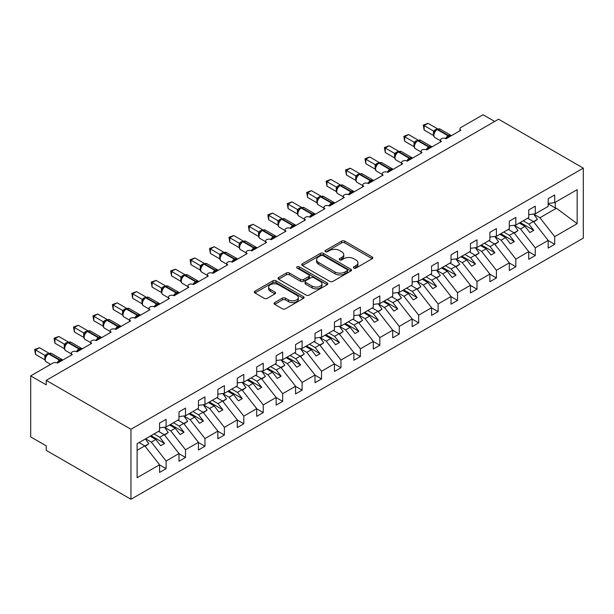 <?xml version="1.0" encoding="UTF-8"?>
<svg xmlns="http://www.w3.org/2000/svg" width="614" height="614" viewBox="0 0 614 614"><rect width="100%" height="100%" fill="white"/><g stroke="black" fill="none" stroke-linecap="round" stroke-linejoin="round"><path stroke-width="0.92" d="M353.833 268.08A1.512 0.875 0 0 0 355.966 268.08L372.176 258.717A2.157 1.243 0 0 0 372.813 257.834A2.157 1.243 0 0 0 372.176 256.959L344.715 241.102A2.157 1.243 0 0 0 341.66 241.102L325.451 250.458A1.512 0.875 0 0 0 325.013 251.072A1.512 0.875 0 0 0 325.451 251.694A1.512 0.875 0 0 0 327.592 251.694L329.687 250.481A6.907 3.983 0 0 1 339.45 250.481L341.737 251.801A6.907 3.983 0 0 1 343.763 254.618A6.907 3.983 0 0 1 341.737 257.443L339.642 258.647A1.512 0.875 0 0 0 339.197 259.269A1.512 0.875 0 0 0 339.642 259.883A1.512 0.875 0 0 0 341.775 259.883L343.878 258.671A6.907 3.983 0 0 1 353.641 258.671L355.928 259.991A6.907 3.983 0 0 1 357.954 262.815A6.907 3.983 0 0 1 355.928 265.632L353.833 266.844A1.512 0.875 0 0 0 353.388 267.458A1.512 0.875 0 0 0 353.833 268.08L353.833 266.844M274.681 302.587A2.157 1.243 0 0 0 274.051 303.469A2.157 1.243 0 0 0 274.681 304.344L282.386 308.796A2.157 1.243 0 0 0 285.441 308.796L303.446 298.404A2.157 1.243 0 0 0 304.076 297.521A2.157 1.243 0 0 0 303.446 296.639L275.978 280.782A2.157 1.243 0 0 0 272.931 280.782L254.925 291.182A2.157 1.243 0 0 0 254.288 292.057A2.157 1.243 0 0 0 254.925 292.939L264.227 298.312A2.157 1.243 0 0 0 267.282 298.312L274.988 293.868A2.157 1.243 0 0 0 275.617 292.985A2.157 1.243 0 0 0 274.988 292.103L270.375 289.44A5.772 3.331 0 0 1 268.679 287.083A5.772 3.331 0 0 1 272.248 284.006A5.772 3.331 0 0 1 278.533 284.727L296.616 295.165A5.772 3.331 0 0 1 298.304 297.521A5.772 3.331 0 0 1 294.743 300.599A5.772 3.331 0 0 1 288.45 299.878L285.441 298.135A2.157 1.243 0 0 0 282.386 298.135L274.681 302.587L274.681 304.344M583.3 168.121L130.959 429.278L130.959 499.274L583.3 238.125L583.3 168.121L498.583 119.208L46.242 380.365L46.242 384.855L30.7 375.875L52.85 363.089A3.3 1.903 0 0 1 57.516 363.089L72.283 354.562A3.3 1.903 0 0 1 71.316 353.219A3.3 1.903 0 0 1 73.35 351.461A3.3 1.903 0 0 1 76.942 351.868L91.709 343.349A3.3 1.903 0 0 1 90.749 341.998A3.3 1.903 0 0 1 92.783 340.24A3.3 1.903 0 0 1 96.375 340.655L111.142 332.128A3.3 1.903 0 0 1 110.175 330.785A3.3 1.903 0 0 1 112.208 329.02A3.3 1.903 0 0 1 115.808 329.434L130.575 320.907A3.3 1.903 0 0 1 129.608 319.564A3.3 1.903 0 0 1 131.642 317.806A3.3 1.903 0 0 1 135.233 318.221L150 309.694A3.3 1.903 0 0 1 149.033 308.343A3.3 1.903 0 0 1 151.075 306.586A3.3 1.903 0 0 1 154.667 307L169.433 298.473A3.3 1.903 0 0 1 168.466 297.13A3.3 1.903 0 0 1 170.5 295.372A3.3 1.903 0 0 1 174.1 295.779L188.866 287.252A3.3 1.903 0 0 1 187.899 285.909A3.3 1.903 0 0 1 189.933 284.152A3.3 1.903 0 0 1 193.525 284.566L208.292 276.039A3.3 1.903 0 0 1 207.325 274.688A3.3 1.903 0 0 1 209.366 272.931A3.3 1.903 0 0 1 212.958 273.345L227.725 264.818A3.3 1.903 0 0 1 226.758 263.475A3.3 1.903 0 0 1 228.792 261.717A3.3 1.903 0 0 1 232.384 262.124L247.158 253.605A3.3 1.903 0 0 1 246.191 252.254A3.3 1.903 0 0 1 248.225 250.497A3.3 1.903 0 0 1 251.817 250.911L266.583 242.384A3.3 1.903 0 0 1 265.616 241.041A3.3 1.903 0 0 1 267.658 239.276A3.3 1.903 0 0 1 271.25 239.69L286.017 231.163A3.3 1.903 0 0 1 285.049 229.82A3.3 1.903 0 0 1 287.083 228.063A3.3 1.903 0 0 1 290.675 228.477L305.442 219.95A3.3 1.903 0 0 1 304.483 218.599A3.3 1.903 0 0 1 306.516 216.842A3.3 1.903 0 0 1 310.108 217.256L324.875 208.729A3.3 1.903 0 0 1 323.908 207.386A3.3 1.903 0 0 1 325.942 205.621A3.3 1.903 0 0 1 329.541 206.035L344.308 197.508A3.3 1.903 0 0 1 343.341 196.165A3.3 1.903 0 0 1 345.375 194.408A3.3 1.903 0 0 1 348.967 194.822L363.734 186.295A3.3 1.903 0 0 1 362.774 184.944A3.3 1.903 0 0 1 364.808 183.187A3.3 1.903 0 0 1 368.4 183.601L383.167 175.074A3.3 1.903 0 0 1 382.2 173.731A3.3 1.903 0 0 1 384.234 171.974A3.3 1.903 0 0 1 387.833 172.38L402.6 163.861A3.3 1.903 0 0 1 401.633 162.51A3.3 1.903 0 0 1 403.667 160.753A3.3 1.903 0 0 1 407.259 161.167L422.025 152.64A3.3 1.903 0 0 1 421.066 151.29A3.3 1.903 0 0 1 423.1 149.532A3.3 1.903 0 0 1 426.692 149.946L441.458 141.42A3.3 1.903 0 0 1 440.491 140.076A3.3 1.903 0 0 1 442.525 138.319A3.3 1.903 0 0 1 446.125 138.726L460.891 130.206A3.3 1.903 180 0 1 459.924 128.856A3.3 1.903 180 0 1 460.891 127.512L483.041 114.726L494.7 121.457M130.959 429.278L46.242 380.365M329.841 281.404A2.157 1.243 0 0 0 332.888 281.404L350.893 271.004A2.157 1.243 0 0 0 351.53 270.122A2.157 1.243 0 0 0 350.893 269.247L323.432 253.39A2.157 1.243 0 0 0 320.378 253.39L302.372 263.782A2.157 1.243 0 0 0 301.743 264.665A2.157 1.243 0 0 0 302.372 265.547L329.841 281.404M297.713 268.402A1.512 0.875 0 0 1 299.248 268.617L299.248 266.821L327.17 282.939A2.157 1.243 0 0 1 327.799 283.822A2.157 1.243 0 0 1 327.17 284.704L309.164 295.096A2.157 1.243 0 0 1 306.11 295.096L278.649 279.24L278.649 277.482A2.157 1.243 0 0 0 278.019 278.365A2.157 1.243 0 0 0 278.649 279.24M278.649 277.482L286.354 273.03A2.157 1.243 0 0 1 289.409 273.03L300.545 279.462A2.157 1.243 0 0 0 303.592 279.462L308.704 276.515A2.157 1.243 0 0 0 309.341 275.632A2.157 1.243 0 0 0 308.704 274.75L297.115 268.057A1.512 0.875 0 0 1 296.669 267.435A1.512 0.875 0 0 1 297.598 266.629A1.512 0.875 0 0 1 299.248 266.821M137.114 450.315L144.797 445.879L159.563 464.767L137.114 477.73L137.114 443.715L159.563 430.759L159.563 423.084L166.095 419.316L166.095 426.991L159.563 427.804M166.095 426.991L178.996 419.539L178.996 411.864L185.52 408.095L185.52 415.77L178.996 416.584M185.52 415.77L198.422 408.318L198.422 400.65L204.953 396.882L204.953 404.549L198.422 405.363M204.953 404.549L217.855 397.104L217.855 389.429L224.379 385.661L224.379 393.336L217.855 394.15M224.379 393.336L237.28 385.884L237.28 378.209L243.812 374.44L243.812 382.115L237.28 382.929M243.812 382.115L256.713 374.67L256.713 366.995L263.245 363.227L263.245 370.894L256.713 371.708M263.245 370.894L276.147 363.45L276.147 355.775L282.67 352.006L282.67 359.681L276.147 360.495M282.67 359.681L295.572 352.229L295.572 344.554L302.103 340.785L302.103 348.46L295.572 349.274M302.103 348.46L315.005 341.016L315.005 333.341L321.536 329.572L321.536 337.247L315.005 338.061M321.536 337.247L334.438 329.795L334.438 322.12L340.962 318.351L340.962 326.026L334.438 326.84M340.962 326.026L353.864 318.574L353.864 310.907L360.395 307.13L360.395 314.805L353.864 315.619M360.395 314.805L373.297 307.361L373.297 299.686L379.828 295.917L379.828 303.592L373.297 304.406M379.828 303.592L392.73 296.14L392.73 288.465L399.254 284.696L399.254 292.371L392.73 293.185M399.254 292.371L412.155 284.919L412.155 277.252L418.687 273.483L418.687 281.151L412.155 281.964M418.687 281.151L431.588 273.706L431.588 266.031L438.12 262.262L438.12 269.937L431.588 270.751M438.12 269.937L451.021 262.485L451.021 254.81L457.545 251.042L457.545 258.717L451.021 259.53M457.545 258.717L470.447 251.272L470.447 243.597L476.978 239.828L476.978 247.496L470.447 248.309M476.978 247.496L489.88 240.051L489.88 232.376L496.404 228.608L496.404 236.283L489.88 237.096M496.404 236.283L509.305 228.83L509.305 221.163L515.837 217.387L515.837 225.062L509.305 225.875M515.837 225.062L528.738 217.617L528.738 209.942L535.27 206.174L535.27 213.849L528.738 214.662M159.563 464.905L166.095 468.674L166.095 460.999L178.996 453.554L164.222 434.658L158.512 431.366M145.61 438.81L151.32 442.111L166.095 460.999M178.996 453.685L185.52 457.453L185.52 449.786L198.422 442.333L183.655 423.445L177.945 420.145M164.567 427.321L170.753 430.89L185.52 449.786M198.422 442.471L204.953 446.24L204.953 438.565L217.855 431.12L203.088 412.224L197.37 408.924M184 416.1L190.186 419.677L204.953 438.565M217.855 431.251L224.379 435.019L224.379 427.344L237.28 419.899L222.514 401.003L216.803 397.711M203.426 404.887L209.612 408.456L224.379 427.344M237.28 420.03L243.812 423.806L243.812 416.131L256.713 408.678L241.947 389.79L236.237 386.49M222.859 393.666L229.045 397.235L243.812 416.131M256.713 408.817L263.245 412.585L263.245 404.91L276.147 397.465L261.38 378.569L255.662 375.269M242.292 382.445L248.478 386.022L263.245 404.91M276.147 397.596L282.67 401.364L282.67 393.697L295.572 386.244L280.805 367.356L275.095 364.056M261.717 371.232L267.904 374.801L282.67 393.697M295.572 386.383L302.103 390.151L302.103 382.476L315.005 375.024L300.238 356.135L294.528 352.835M281.151 360.011L287.337 363.58L302.103 382.476M315.005 375.162L321.536 378.93L321.536 371.255L334.438 363.81L319.671 344.914L313.954 341.622M300.584 348.79L306.77 352.367L321.536 371.255M334.438 363.941L340.962 367.709L340.962 360.042L353.864 352.589L339.097 333.701L333.387 330.401M320.009 337.577L326.195 341.146L340.962 360.042M353.864 352.728L360.395 356.496L360.395 348.821L373.297 341.369L358.53 322.48L352.82 319.18M339.442 326.356L345.628 329.933L360.395 348.821M373.297 341.507L379.828 345.275L379.828 337.6L392.73 330.155L377.963 311.26L372.245 307.967M358.868 315.143L365.061 318.712L379.828 337.6M392.73 330.286L399.254 334.054L399.254 326.387L412.155 318.935L397.388 300.046L391.678 296.746M378.301 303.922L384.487 307.491L399.254 326.387M412.155 319.073L418.687 322.841L418.687 315.166L431.588 307.721L416.822 288.826L411.111 285.525M397.734 292.701L403.92 296.278L418.687 315.166M431.588 307.852L438.12 311.62L438.12 303.945L451.021 296.501L436.255 277.612L430.537 274.312M417.159 281.488L423.345 285.057L438.12 303.945M451.021 296.631L457.545 300.407L457.545 292.732L470.447 285.28L455.68 266.392L449.97 263.091M436.592 270.267L442.778 273.836L457.545 292.732M470.447 285.418L476.978 289.186L476.978 281.511L489.88 274.067L475.113 255.171L469.395 251.878M456.025 259.047L462.212 262.623L476.978 281.511M489.88 274.197L496.404 277.965L496.404 270.298L509.305 262.846L494.539 243.958L488.828 240.657M475.451 247.833L481.637 251.402L496.404 270.298M509.305 262.984L515.837 266.752L515.837 259.077L528.738 251.625L513.972 232.737L508.262 229.436M494.884 236.613L501.07 240.189L515.837 259.077M528.738 251.763L535.27 255.531L535.27 247.856L548.172 240.412L548.172 248.087L554.695 244.311L554.695 236.643L577.145 223.68L556.414 208.238L555.317 207.969L555.317 202.267M514.317 225.392L520.503 228.968L535.27 247.856M535.27 213.849L548.172 206.396L548.172 198.721L554.695 194.953L554.695 202.628L548.172 203.441M548.172 240.542L554.695 244.311M533.743 214.179L539.929 217.747L554.695 236.643M30.7 375.875L30.7 436.907L46.242 445.879L46.242 450.369L130.959 499.274M144.797 445.879L139.079 442.579M166.095 468.674L159.563 472.442L159.563 464.767M185.52 457.453L178.996 461.229L178.996 453.554M204.953 446.24L198.422 450.008L198.422 442.333M224.379 435.019L217.855 438.787L217.855 431.12M243.812 423.806L237.28 427.574L237.28 419.899M263.245 412.585L256.713 416.353L256.713 408.678M282.67 401.364L276.147 405.133L276.147 397.465M302.103 390.151L295.572 393.919L295.572 386.244M321.536 378.93L315.005 382.699L315.005 375.024M340.962 367.709L334.438 371.485L334.438 363.81M360.395 356.496L353.864 360.264L353.864 352.589M379.828 345.275L373.297 349.044L373.297 341.369M399.254 334.054L392.73 337.83L392.73 330.155M418.687 322.841L412.155 326.61L412.155 318.935M438.12 311.62L431.588 315.389L431.588 307.721M457.545 300.407L451.021 304.176L451.021 296.501M476.978 289.186L470.447 292.955L470.447 285.28M496.404 277.965L489.88 281.734L489.88 274.067M515.837 266.752L509.305 270.521L509.305 262.846M535.27 255.531L528.738 259.3L528.738 251.625M554.695 202.628L577.145 189.665L577.145 223.68M151.32 442.111L155.833 439.509L160.691 445.726L164.575 443.477L159.717 437.26L164.222 434.658M150.115 436.209L155.833 439.509M154.007 433.968L159.717 437.26M170.753 430.89L175.259 428.288L180.117 434.505L184.008 432.264L179.15 426.047L183.655 423.445M169.548 424.988L175.259 428.288M173.432 422.747L179.15 426.047M190.186 419.677L194.692 417.075L199.55 423.284L203.434 421.043L198.575 414.826L203.088 412.224M188.982 413.775L194.692 417.075M192.865 411.526L198.575 414.826M209.612 408.456L214.125 405.854L218.983 412.071L222.867 409.822L218.008 403.613L222.514 401.003M208.407 402.554L214.125 405.854M212.298 400.313L218.008 403.613M229.045 397.235L233.55 394.633L238.409 400.85L242.3 398.609L237.441 392.392L241.947 389.79M227.84 391.341L233.55 394.633M231.724 389.092L237.441 392.392M248.478 386.022L252.983 383.42L257.842 389.629L261.725 387.388L256.867 381.171L261.38 378.569M247.273 380.12L252.983 383.42M251.157 377.879L256.867 381.171M267.904 374.801L272.416 372.199L277.275 378.416L281.158 376.175L276.3 369.958L280.805 367.356M266.699 368.899L272.416 372.199M270.59 366.658L276.3 369.958M287.337 363.58L291.842 360.978L296.7 367.195L300.591 364.954L295.733 358.737L300.238 356.135M286.132 357.686L291.842 360.978M290.015 355.437L295.733 358.737M306.77 352.367L311.275 349.765L316.133 355.982L320.017 353.733L315.159 347.516L319.671 344.914M305.565 346.465L311.275 349.765M309.448 344.224L315.159 347.516M326.195 341.146L330.708 338.544L335.566 344.761L339.45 342.52L334.592 336.303L339.097 333.701M324.99 335.244L330.708 338.544M328.881 333.003L334.592 336.303M345.628 329.933L350.133 327.323L354.992 333.54L358.883 331.299L354.025 325.082L358.53 322.48M344.423 324.031L350.133 327.323M348.307 321.782L354.025 325.082M365.061 318.712L369.567 316.11L374.425 322.327L378.308 320.078L373.45 313.869L377.963 311.26M363.856 312.81L369.567 316.11M367.74 310.569L373.45 313.869M384.487 307.491L389 304.889L393.858 311.106L397.742 308.865L392.883 302.648L397.388 300.046M383.282 301.589L389 304.889M387.173 299.348L392.883 302.648M403.92 296.278L408.425 293.676L413.283 299.885L417.175 297.644L412.316 291.427L416.822 288.826M402.715 290.376L408.425 293.676M406.598 288.135L412.316 291.427M423.345 285.057L427.858 282.455L432.716 288.672L436.6 286.423L431.742 280.214L436.255 277.612M422.14 279.155L427.858 282.455M426.032 276.914L431.742 280.214M442.778 273.836L447.284 271.234L452.15 277.451L456.033 275.21L451.175 268.993L455.68 266.392M441.573 267.942L447.284 271.234M445.457 265.693L451.175 268.993M462.212 262.623L466.717 260.021L471.575 266.238L475.459 263.989L470.6 257.773L475.113 255.171M461.007 256.721L466.717 260.021M464.89 254.48L470.6 257.773M481.637 251.402L486.15 248.8L491.008 255.017L494.892 252.776L490.033 246.559L494.539 243.958M480.432 245.5L486.15 248.8M484.323 243.259L490.033 246.559M501.07 240.189L505.575 237.58L510.434 243.796L514.325 241.555L509.466 235.339L513.972 232.737M499.865 234.287L505.575 237.58M503.749 232.038L509.466 235.339M520.503 228.968L525.008 226.366L529.867 232.583L533.75 230.334L528.892 224.118L533.405 221.516L527.687 218.223M519.298 223.066L525.008 226.366M523.182 220.825L528.892 224.118M533.405 221.516L548.172 240.412M539.929 217.747L556.414 208.238M548.172 203.84L555.317 207.969M520.227 222.529L533.75 230.334M500.801 233.75L514.325 241.555M481.368 244.963L494.892 252.776M461.935 256.184L475.459 263.989M442.51 267.397L456.033 275.21M423.077 278.618L436.6 286.423M403.644 289.839L417.175 297.644M384.218 301.052L397.742 308.865M364.785 312.273L378.308 320.078M345.352 323.494L358.883 331.299M325.927 334.707L339.45 342.52M306.493 345.928L320.017 353.733M287.06 357.141L300.591 364.954M267.635 368.362L281.158 376.175M248.202 379.582L261.725 387.388M228.776 390.796L242.3 398.609M209.343 402.016L222.867 409.822M189.91 413.237L203.434 421.043M170.485 424.451L184.008 432.264M151.052 435.671L164.575 443.477M354.439 268.287L355.928 267.428A6.907 3.983 0 0 0 357.954 264.611L357.954 262.815M343.763 254.618L343.763 256.414A6.907 3.983 0 0 1 341.737 259.231L340.248 260.098M372.176 256.959L372.176 258.717L344.715 242.891A2.157 1.243 0 0 0 341.66 242.891L326.057 251.901M350.863 271.02L323.432 255.186A2.157 1.243 0 0 0 320.378 255.186L302.403 265.563M347.079 270.743A1.512 0.875 0 0 0 347.524 270.122A1.512 0.875 0 0 0 347.079 269.508L322.972 255.593A1.512 0.875 0 0 0 320.838 255.593L318.628 256.867A6.907 3.983 0 0 0 316.601 259.684A6.907 3.983 0 0 0 318.628 262.508L335.106 272.017A6.907 3.983 0 0 0 344.868 272.017L347.079 270.743L347.079 272.539A1.512 0.875 0 0 0 347.524 271.918L347.524 270.122M316.601 259.684L316.601 261.48A6.907 3.983 0 0 0 318.628 264.296L318.628 262.508M347.079 272.539L344.868 273.813A6.907 3.983 0 0 1 335.106 273.813L318.628 264.296M278.679 279.255L286.354 274.826L286.354 273.03M309.341 275.632L309.341 277.428A2.157 1.243 0 0 1 308.704 278.303L303.592 281.258A2.157 1.243 0 0 1 300.545 281.258L289.409 274.826A2.157 1.243 0 0 0 286.354 274.826M299.248 268.617L327.139 284.719M312.104 286.132A5.772 3.331 0 0 0 318.39 286.861A5.772 3.331 0 0 0 321.959 283.775A5.772 3.331 0 0 0 320.262 281.419L313.892 277.743A2.157 1.243 0 0 0 310.845 277.743L305.734 280.698A2.157 1.243 0 0 0 305.097 281.573A2.157 1.243 0 0 0 305.734 282.455L312.104 286.132L312.104 287.928A5.772 3.331 0 0 0 318.39 288.649A5.772 3.331 0 0 0 321.959 285.571L321.959 283.775M305.097 281.573L305.097 283.369A2.157 1.243 0 0 0 305.734 284.251L305.734 282.455M312.104 287.928L305.734 284.251M298.304 297.521L298.304 299.317A5.772 3.331 0 0 1 294.743 302.395A5.772 3.331 0 0 1 288.45 301.674L285.441 299.931A2.157 1.243 0 0 0 282.386 299.931L274.711 304.367M268.679 287.083L268.679 288.879A5.772 3.331 0 0 0 270.375 291.236L270.375 289.44M274.957 293.883L270.375 291.236M303.446 296.639L303.446 298.404L275.978 282.578A2.157 1.243 0 0 0 272.931 282.578L254.956 292.955M528.117 217.978L528.7 218.807M533.65 214.048L537.442 219.382L533.512 221.654M537.442 219.382L533.773 221.992M446.148 138.71L445.979 138.288L450.998 135.395M424.128 130.068L423.269 125.087L424.128 125.578L428.012 123.337L437.391 128.756L433.507 130.997L424.128 125.578L424.128 130.068L433.438 135.441L433.438 130.959M436.991 129.385A1.098 0.637 -120 0 1 437.137 129.232L440.054 129.047A4.728 2.732 120 0 0 437.69 129.285A1.098 0.637 -120 0 0 437.137 129.232L436.669 129.5A1.098 0.637 60 0 0 436.523 129.654L434.029 132.685A2.418 1.75 18 0 0 433.423 130.989M434.796 131.833L433.507 130.997M423.269 125.087L428.012 123.337M508.684 229.191L509.275 230.027M514.225 225.261L518.016 230.603L514.079 232.875M518.016 230.603L514.34 233.213M489.251 240.412L489.842 241.241M494.792 236.482L498.583 241.816L494.646 244.088M498.583 241.816L494.915 244.433M469.825 251.633L470.416 252.461M475.359 247.703L479.15 253.037L475.221 255.309M479.15 253.037L475.482 255.647M450.392 262.846L450.983 263.675M455.933 258.916L459.725 264.25L455.788 266.53M459.725 264.25L456.056 266.867M426.715 149.931L426.553 149.509L431.565 146.616M404.695 141.289L403.843 136.308L404.695 136.799L408.579 134.558L417.965 139.969L414.074 142.218L404.695 136.799L404.695 141.289L414.005 146.662L414.005 142.172M417.558 140.606A1.098 0.637 -120 0 1 417.712 140.445L420.621 140.268A4.728 2.732 120 0 0 418.257 140.499A1.098 0.637 -120 0 0 417.712 140.445L417.244 140.713A1.098 0.637 60 0 0 417.09 140.875L414.596 143.906A2.418 1.75 18 0 0 413.997 142.202M415.363 143.047L414.074 142.218M403.843 136.308L408.579 134.558M407.289 161.152L407.12 160.73L412.132 157.829M385.262 152.502L384.41 147.521L385.262 148.02L389.153 145.771L398.532 151.19L394.641 153.431L385.262 148.02L385.262 152.502L394.572 157.882L394.572 153.393M398.125 151.819A1.098 0.637 -120 0 1 398.279 151.666L401.188 151.489A4.728 2.732 120 0 0 398.831 151.719A1.098 0.637 -120 0 0 398.279 151.666L397.811 151.934A1.098 0.637 60 0 0 397.665 152.088L396.421 153.093M410.551 159.264A2.418 1.397 60 0 1 410.405 158.911A1.098 0.637 -120 0 0 409.707 158.005L398.831 151.719L398.363 151.988A1.098 0.637 60 0 0 397.811 151.934L395.163 155.127M395.938 154.267L394.641 153.431M384.41 147.521L389.153 145.771M387.856 172.365L387.687 171.943L392.707 169.05M365.837 163.723L364.985 158.742L365.837 159.233L369.72 156.992L379.099 162.403L375.215 164.652L365.837 159.233L365.837 163.723L375.146 169.096L375.146 164.613M378.7 163.04A1.098 0.637 -120 0 1 378.846 162.887L381.762 162.702A4.728 2.732 120 0 0 379.398 162.94A1.098 0.637 -120 0 0 378.846 162.887L378.385 163.155A1.098 0.637 60 0 0 378.232 163.309L375.737 166.34A2.418 1.75 18 0 0 375.131 164.644M376.505 165.488L375.215 164.652M364.985 158.742L369.72 156.992M368.431 183.586L368.262 183.164L373.274 180.27M346.403 174.944L345.552 169.963L346.403 170.454L350.295 168.213L359.674 173.624L355.782 175.873L346.403 170.454L346.403 174.944L355.713 180.316L355.713 175.827M359.267 174.253A1.098 0.637 -120 0 1 359.42 174.1L362.329 173.923A4.728 2.732 120 0 0 359.965 174.153A1.098 0.637 -120 0 0 359.42 174.1L358.952 174.368A1.098 0.637 60 0 0 358.799 174.529L356.304 177.561A2.418 1.75 18 0 0 355.706 175.857M357.072 176.702L355.782 175.873M345.552 169.963L350.295 168.213M430.959 274.067L431.55 274.895M436.5 270.137L440.292 275.471L436.354 277.743M440.292 275.471L436.623 278.081M348.998 194.807L348.829 194.377L353.841 191.484M326.978 186.157L326.118 181.176L326.978 181.675L330.862 179.426L340.24 184.845L336.349 187.086L326.978 181.675L326.978 186.157L336.28 191.537L336.28 187.047M339.841 185.474A1.098 0.637 -120 0 1 339.987 185.321L342.904 185.136A4.728 2.732 120 0 0 340.54 185.374A1.098 0.637 -120 0 0 339.987 185.321L339.519 185.589A1.098 0.637 60 0 0 339.373 185.743L336.879 188.782C336.096 191.207 336.372 192.811 337.708 193.594L343.341 196.848M337.646 187.922L336.349 187.086M326.118 181.176L330.862 179.426M411.534 285.287L412.124 286.116M417.067 281.358L420.859 286.692L416.929 288.964M420.859 286.692L417.19 289.301M329.564 206.02L329.396 205.598L334.415 202.704M307.545 197.378L306.693 192.397L307.545 192.888L311.428 190.647L320.807 196.058L316.924 198.307L307.545 192.888L307.545 197.378L316.855 202.75L316.847 198.291A2.418 1.75 18 0 1 317.438 200.011L318.213 199.143L316.924 198.307M320.408 196.695A1.098 0.637 -120 0 1 320.554 196.534L323.471 196.357A4.728 2.732 120 0 0 321.107 196.595A1.098 0.637 -120 0 0 320.554 196.534L320.094 196.81A1.098 0.637 60 0 0 319.94 196.964L318.213 199.143M306.693 192.397L311.428 190.647M392.1 296.501L392.691 297.329M397.642 292.571L401.433 297.905L397.496 300.177M401.433 297.905L397.765 300.522M310.139 217.241L309.97 216.819L314.982 213.925M288.112 208.599L287.26 203.618L288.112 204.109L292.003 201.868L301.382 207.279L297.491 209.527L288.112 204.109L288.112 208.599L297.422 213.971L297.422 209.481M300.975 207.908A1.098 0.637 -120 0 1 301.129 207.755L304.037 207.578A4.728 2.732 120 0 0 301.674 207.808A1.098 0.637 -120 0 0 301.129 207.755L300.66 208.023A1.098 0.637 60 0 0 300.515 208.177L298.013 211.216A2.418 1.75 18 0 0 297.414 209.512M298.788 210.356L297.491 209.527M287.26 203.618L292.003 201.868M372.667 307.721L373.258 308.55M378.209 303.792L382 309.126L378.063 311.398M382 309.126L378.331 311.735M290.706 228.454L290.537 228.032L295.549 225.138M268.686 219.812L267.827 214.831L268.686 215.322L272.57 213.081L281.949 218.5L278.058 220.741L268.686 215.322L268.686 219.812L277.996 225.184L277.996 220.702M281.55 219.129A1.098 0.637 -120 0 1 281.696 218.975L284.612 218.791A4.728 2.732 120 0 0 282.248 219.029A1.098 0.637 -120 0 0 281.696 218.975L281.227 219.244A1.098 0.637 60 0 0 281.082 219.398L278.587 222.429C277.804 224.862 278.081 226.466 279.416 227.249L285.049 230.503M279.355 221.577L278.058 220.741M267.827 214.831L272.57 213.081M353.242 318.935L353.833 319.771M358.776 315.013L362.575 320.347L358.637 322.619M362.575 320.347L358.898 322.956M271.273 239.675L271.112 239.253L276.123 236.359M249.253 231.033L248.401 226.052L249.253 226.543L253.137 224.302L262.523 229.713L258.632 231.962L249.253 226.543L249.253 231.033L258.563 236.405L258.563 231.915M262.117 230.35A1.098 0.637 -120 0 1 262.262 230.189L265.179 230.012A4.728 2.732 120 0 0 262.815 230.242A1.098 0.637 -120 0 0 262.262 230.189L261.802 230.457A1.098 0.637 60 0 0 261.648 230.618L259.154 233.65A2.418 1.75 18 0 0 258.555 231.946M259.922 232.798L258.632 231.962M248.401 226.052L253.137 224.302M333.809 330.155L334.4 330.984M339.35 326.226L343.142 331.56L339.204 333.832M343.142 331.56L339.473 334.177M251.847 250.896L251.679 250.474L256.69 247.572M229.82 242.246L228.968 237.273L229.82 237.764L233.711 235.515L243.09 240.934L239.199 243.175L229.82 237.764L229.82 242.246L239.13 247.626L239.13 243.136M242.683 241.563A1.098 0.637 -120 0 1 242.837 241.409L245.746 241.233A4.728 2.732 120 0 0 243.382 241.463A1.098 0.637 -120 0 0 242.837 241.409L242.369 241.678A1.098 0.637 60 0 0 242.223 241.832L239.721 244.871A2.418 1.75 18 0 0 239.122 243.167M240.496 244.011L239.199 243.175M228.968 237.273L233.711 235.515M314.376 341.376L314.967 342.205M319.917 337.447L323.708 342.781L319.771 345.053M323.708 342.781L320.04 345.39M232.414 262.109L232.245 261.687L237.265 258.793M210.395 253.467L209.535 248.486L210.395 248.977L214.278 246.736L223.657 252.154L219.774 254.396L210.395 248.977L210.395 253.467L219.705 258.839L219.705 254.357M223.258 252.784A1.098 0.637 -120 0 1 223.404 252.63L226.32 252.446A4.728 2.732 120 0 0 223.957 252.684A1.098 0.637 -120 0 0 223.404 252.63L222.936 252.899A1.098 0.637 60 0 0 222.79 253.052L220.296 256.084C219.513 258.517 219.789 260.121 221.124 260.904L226.758 264.158M221.063 255.232L219.774 254.396M209.535 248.486L214.278 246.736M294.95 352.589L295.541 353.418M300.484 348.66L304.283 354.002L300.346 356.273M304.283 354.002L300.607 356.611M212.981 273.33L212.82 272.908L217.832 270.014M190.962 264.688L190.11 259.707L190.962 260.198L194.845 257.957L204.232 263.368L200.341 265.616L190.962 260.198L190.962 264.688L200.271 270.06L200.271 265.57M203.825 264.005A1.098 0.637 -120 0 1 203.971 263.843L206.887 263.667A4.728 2.732 120 0 0 204.523 263.897A1.098 0.637 -120 0 0 203.971 263.843L203.51 264.112A1.098 0.637 60 0 0 203.357 264.273L200.862 267.305A2.418 1.75 18 0 0 200.264 265.601M201.63 266.445L200.341 265.616M190.11 259.707L194.845 257.957M275.517 363.81L276.108 364.639M281.058 359.881L284.85 365.215L280.913 367.487M284.85 365.215L281.181 367.824M193.556 284.551L193.387 284.121L198.399 281.227M171.529 275.901L170.677 270.92L171.529 271.419L175.42 269.17L184.799 274.588L180.907 276.83L171.529 271.419L171.529 275.901L180.838 281.281L180.838 276.791M184.392 275.218A1.098 0.637 -120 0 1 184.545 275.064L187.454 274.88A4.728 2.732 120 0 0 185.09 275.118A1.098 0.637 -120 0 0 184.545 275.064L184.077 275.333A1.098 0.637 60 0 0 183.931 275.486L181.429 278.526A2.418 1.75 18 0 0 180.831 276.822M182.204 277.666L180.907 276.83M170.677 270.92L175.42 269.17M256.092 375.031L256.675 375.86M261.625 371.102L265.417 376.436L261.48 378.708M265.417 376.436L261.748 379.045M174.123 295.764L173.954 295.342L178.973 292.448M152.103 287.122L151.244 282.141L152.103 282.632L155.987 280.391L165.366 285.802L161.482 288.05L152.103 282.632L152.103 287.122L161.413 292.494L161.413 288.012M164.966 286.439A1.098 0.637 -120 0 1 165.112 286.285L168.029 286.101A4.728 2.732 120 0 0 165.665 286.339A1.098 0.637 -120 0 0 165.112 286.285L164.644 286.554A1.098 0.637 60 0 0 164.498 286.707L162.004 289.739C161.221 292.164 161.497 293.776 162.833 294.559L168.466 297.813M162.771 288.887L161.482 288.05M151.244 282.141L155.987 280.391M236.659 386.244L237.25 387.073M242.192 382.315L245.991 387.649L242.054 389.921M245.991 387.649L242.315 390.266M154.69 306.985L154.528 306.563L159.54 303.669M132.67 298.343L131.818 293.362L132.67 293.853L136.554 291.612L145.94 297.022L142.049 299.271L132.67 293.853L132.67 298.343L141.98 303.715L141.98 299.225M145.533 297.652A1.098 0.637 -120 0 1 145.687 297.498L148.596 297.322A4.728 2.732 120 0 0 146.232 297.552A1.098 0.637 -120 0 0 145.687 297.498L145.219 297.767A1.098 0.637 60 0 0 145.065 297.928L142.571 300.96A2.418 1.75 18 0 0 141.972 299.256M143.338 300.1L142.049 299.271M131.818 293.362L136.554 291.612M217.226 397.465L217.816 398.294M222.767 393.536L226.558 398.87L222.621 401.142M226.558 398.87L222.89 401.479M135.264 318.206L135.095 317.776L140.107 314.882M113.237 309.556L112.385 304.575L113.237 305.074L117.128 302.825L126.507 308.243L122.616 310.484L113.237 305.074L113.237 309.556L122.547 314.936L122.547 310.446M126.1 308.873A1.098 0.637 -120 0 1 126.254 308.719L129.163 308.535A4.728 2.732 120 0 0 126.806 308.773A1.098 0.637 -120 0 0 126.254 308.719L125.786 308.988A1.098 0.637 60 0 0 125.64 309.141L123.138 312.181A2.418 1.75 18 0 0 122.539 310.477M123.913 311.321L122.616 310.484M112.385 304.575L117.128 302.825M197.8 408.686L198.383 409.515M203.334 404.756L207.125 410.091L203.196 412.362M207.125 410.091L203.457 412.7M115.831 329.419L115.662 328.997L120.682 326.103M93.812 320.777L92.96 315.796L93.812 316.287L97.695 314.046L107.074 319.457L103.19 321.705L93.812 316.287L93.812 320.777L103.121 326.149L103.121 321.659M106.675 320.094A1.098 0.637 -120 0 1 106.821 319.932L109.737 319.756A4.728 2.732 120 0 0 107.373 319.994A1.098 0.637 -120 0 0 106.821 319.932L106.36 320.209A1.098 0.637 60 0 0 106.207 320.362L103.712 323.394C102.929 325.819 103.206 327.431 104.541 328.214L110.175 331.46M104.48 322.542L103.19 321.705M92.96 315.796L97.695 314.046M178.367 419.899L178.958 420.728M183.908 415.97L187.7 421.304L183.763 423.576M187.7 421.304L184.023 423.921M96.406 340.64L96.237 340.217L101.249 337.316M74.378 331.99L73.526 327.016L74.378 327.508L78.262 325.259L87.648 330.677L83.757 332.918L74.378 327.508L74.378 331.99L83.688 337.37L83.688 332.88M87.242 331.307A1.098 0.637 -120 0 1 87.395 331.153L90.304 330.977A4.728 2.732 120 0 0 87.94 331.207A1.098 0.637 -120 0 0 87.395 331.153L86.927 331.422A1.098 0.637 60 0 0 86.774 331.575L84.279 334.615A2.418 1.75 18 0 0 83.681 332.911M85.047 333.755L83.757 332.918M73.526 327.016L78.262 325.259M158.934 431.12L159.525 431.949M164.475 427.19L168.267 432.525L164.329 434.796M168.267 432.525L164.598 435.134M76.973 351.853L76.804 351.431L81.815 348.537M54.945 343.211L54.093 338.23L54.945 338.721L58.837 336.48L68.215 341.898L64.324 344.139L54.945 338.721L54.945 343.211L64.255 348.583L64.255 344.101M67.816 342.528A1.098 0.637 -120 0 1 67.962 342.374L70.871 342.19A4.728 2.732 120 0 0 68.515 342.428A1.098 0.637 -120 0 0 67.962 342.374L67.494 342.643A1.098 0.637 60 0 0 67.348 342.796L64.846 345.828A2.418 1.75 18 0 0 64.247 344.132M65.621 344.976L64.324 344.139M54.093 338.23L58.837 336.48M139.508 442.333L140.099 443.17M145.411 438.926L148.834 443.745L144.904 446.017M148.834 443.745L145.165 446.355M57.539 363.074L57.371 362.651L62.39 359.758M35.52 354.431L34.668 349.45L35.52 349.942L39.403 347.701L48.782 353.111L44.899 355.36L35.52 349.942L35.52 354.431L44.83 359.804L44.83 355.314M48.383 353.748A1.098 0.637 -120 0 1 48.529 353.587L51.446 353.411A4.728 2.732 120 0 0 49.082 353.641A1.098 0.637 -120 0 0 48.529 353.587L48.069 353.856A1.098 0.637 60 0 0 47.915 354.017L45.421 357.049C44.638 359.474 44.914 361.078 46.25 361.869L50.609 364.386M46.188 356.189L44.899 355.36M34.668 349.45L39.403 347.701M355.928 267.428L355.928 265.632M339.642 259.883L339.642 258.647M341.737 259.231L341.737 257.443M325.451 251.694L325.451 250.458M341.66 242.891L341.66 241.102M344.715 242.891L344.715 241.102M302.372 265.547L302.372 263.782M320.378 255.186L320.378 253.39M323.432 255.186L323.432 253.39M350.893 271.004L350.893 269.247M335.106 273.813L335.106 272.017M344.868 273.813L344.868 272.017M289.409 274.826L289.409 273.03M300.545 281.258L300.545 279.462M303.592 281.258L303.592 279.462M308.704 278.303L308.704 276.515M327.17 284.704L327.17 282.939M282.386 299.931L282.386 298.135M285.441 299.931L285.441 298.135M288.45 301.674L288.45 299.878M274.988 293.868L274.988 292.103M254.925 292.939L254.925 291.182M272.931 282.578L272.931 280.782M275.978 282.578L275.978 280.782M449.41 136.83A2.418 1.397 60 0 1 449.271 136.477A1.098 0.637 -120 0 0 448.573 135.564A4.728 2.732 -60 0 1 450.929 135.333L451.397 135.686M445.641 138.503A4.728 2.732 -60 0 1 448.105 135.832L448.573 135.564L437.69 129.285L437.222 129.554A4.728 2.732 120 0 0 433.883 135.341A4.728 2.732 120 0 0 434.858 137.505L440.491 140.76M435.288 130.659L436.669 129.5A1.098 0.637 60 0 1 437.222 129.554L448.105 135.832A1.098 0.637 60 0 1 448.803 136.745A2.418 1.397 60 0 0 448.941 137.099M436.163 129.838A2.418 1.397 60 0 1 435.449 129.608M435.833 130.107A2.418 1.397 60 0 1 434.988 129.876M429.977 148.051A2.418 1.397 60 0 1 429.838 147.69A1.098 0.637 -120 0 0 429.14 146.784A4.728 2.732 -60 0 1 431.504 146.546L431.964 146.899M426.216 149.716A4.728 2.732 -60 0 1 428.672 147.053L429.14 146.784L418.257 140.499L417.789 140.767A4.728 2.732 120 0 0 414.45 146.562A4.728 2.732 120 0 0 415.432 148.726L421.066 151.973M415.855 141.88L417.244 140.713A1.098 0.637 60 0 1 417.789 140.767L428.672 147.053A1.098 0.637 60 0 1 429.37 147.959A2.418 1.397 60 0 0 429.516 148.319M416.729 141.059A2.418 1.397 60 0 1 416.023 140.829M416.407 141.327A2.418 1.397 60 0 1 415.555 141.097M406.783 160.937A4.728 2.732 -60 0 1 409.246 158.274L409.707 158.005A4.728 2.732 -60 0 1 412.071 157.767L412.539 158.12M410.083 159.533A2.418 1.397 60 0 1 409.945 159.179A1.098 0.637 60 0 0 409.246 158.274L398.363 151.988A4.728 2.732 120 0 0 395.017 157.775A4.728 2.732 120 0 0 395.999 159.939L401.633 163.194M397.304 152.272A2.418 1.397 60 0 1 396.59 152.042M396.974 152.541A2.418 1.397 60 0 1 396.122 152.31M395.163 155.142A2.418 1.75 18 0 0 394.564 153.423M391.118 170.485A2.418 1.397 60 0 1 390.98 170.132A1.098 0.637 -120 0 0 390.281 169.218A4.728 2.732 -60 0 1 392.645 168.988L393.106 169.341M387.35 172.158A4.728 2.732 -60 0 1 389.813 169.487L390.281 169.218L379.398 162.94L378.93 163.209A4.728 2.732 120 0 0 375.591 168.996A4.728 2.732 120 0 0 376.566 171.16L382.2 174.414M376.996 164.314L378.385 163.155A1.098 0.637 60 0 1 378.93 163.209L389.813 169.487A1.098 0.637 60 0 1 390.512 170.4A2.418 1.397 60 0 0 390.65 170.753M377.871 163.493A2.418 1.397 60 0 1 377.165 163.263M377.541 163.761A2.418 1.397 60 0 1 376.697 163.531M371.685 181.706A2.418 1.397 60 0 1 371.547 181.345A1.098 0.637 -120 0 0 370.848 180.439A4.728 2.732 -60 0 1 373.212 180.201L373.673 180.554M367.924 183.371A4.728 2.732 -60 0 1 370.38 180.708L370.848 180.439L359.965 174.153L359.505 174.422A4.728 2.732 120 0 0 356.158 180.217A4.728 2.732 120 0 0 357.141 182.373L362.774 185.628M357.563 175.535L358.952 174.368A1.098 0.637 60 0 1 359.505 174.422L370.38 180.708A1.098 0.637 60 0 1 371.079 181.614A2.418 1.397 60 0 0 371.224 181.974M358.438 174.714A2.418 1.397 60 0 1 357.732 174.483M358.115 174.982A2.418 1.397 60 0 1 357.264 174.752M352.259 192.919A2.418 1.397 60 0 1 352.114 192.566A1.098 0.637 -120 0 0 351.415 191.652A4.728 2.732 -60 0 1 353.779 191.422L354.247 191.775M348.491 194.592A4.728 2.732 -60 0 1 350.955 191.929L351.415 191.652L340.54 185.374L340.072 185.643A4.728 2.732 120 0 0 336.725 191.43A4.728 2.732 120 0 0 337.708 193.594M338.13 186.748L339.519 185.589A1.098 0.637 60 0 1 340.072 185.643L350.955 191.929A1.098 0.637 60 0 1 351.653 192.834A2.418 1.397 60 0 0 351.791 193.187M339.012 185.927A2.418 1.397 60 0 1 338.299 185.697M338.682 186.195A2.418 1.397 60 0 1 337.83 185.965M336.871 188.797A2.418 1.75 18 0 0 336.272 187.078M332.826 204.14A2.418 1.397 60 0 1 332.688 203.779A1.098 0.637 -120 0 0 331.99 202.873A4.728 2.732 -60 0 1 334.354 202.643L334.814 202.988M329.058 205.813A4.728 2.732 -60 0 1 331.522 203.142L331.99 202.873L321.107 196.595L320.638 196.864A4.728 2.732 120 0 0 317.3 202.651A4.728 2.732 120 0 0 318.275 204.815L323.908 208.069M318.704 197.969L320.094 196.81A1.098 0.637 60 0 1 320.638 196.864L331.522 203.142A1.098 0.637 60 0 1 332.22 204.055A2.418 1.397 60 0 0 332.358 204.408M319.579 197.148A2.418 1.397 60 0 1 318.873 196.917M319.257 197.416A2.418 1.397 60 0 1 318.405 197.186M313.393 215.361A2.418 1.397 60 0 1 313.255 215A1.098 0.637 -120 0 0 312.557 214.094A4.728 2.732 -60 0 1 314.921 213.856L315.381 214.209M309.633 217.026A4.728 2.732 -60 0 1 312.089 214.363L312.557 214.094L301.674 207.808L301.213 208.077A4.728 2.732 120 0 0 297.867 213.864A4.728 2.732 120 0 0 298.849 216.028L304.483 219.282M299.271 209.182L300.66 208.023A1.098 0.637 60 0 1 301.213 208.077L312.089 214.363A1.098 0.637 60 0 1 312.787 215.268A2.418 1.397 60 0 0 312.933 215.629M300.146 208.369A2.418 1.397 60 0 1 299.44 208.131M299.824 208.63A2.418 1.397 60 0 1 298.972 208.407M293.968 226.574A2.418 1.397 60 0 1 293.822 226.221A1.098 0.637 -120 0 0 293.124 225.307A4.728 2.732 -60 0 1 295.488 225.077L295.956 225.43M290.199 228.247A4.728 2.732 -60 0 1 292.663 225.576L293.124 225.307L282.248 219.029L281.78 219.298A4.728 2.732 120 0 0 278.434 225.085A4.728 2.732 120 0 0 279.416 227.249M279.838 220.403L281.227 219.244A1.098 0.637 60 0 1 281.78 219.298L292.663 225.576A1.098 0.637 60 0 1 293.362 226.489A2.418 1.397 60 0 0 293.5 226.842M280.721 219.582A2.418 1.397 60 0 1 280.007 219.351M280.391 219.85A2.418 1.397 60 0 1 279.547 219.62M278.579 222.445A2.418 1.75 18 0 0 277.981 220.733M274.535 237.795A2.418 1.397 60 0 1 274.397 237.434A1.098 0.637 -120 0 0 273.698 236.528A4.728 2.732 -60 0 1 276.062 236.29L276.523 236.643M270.774 239.46A4.728 2.732 -60 0 1 273.23 236.797L273.698 236.528L262.815 230.242L262.347 230.519A4.728 2.732 120 0 0 259.008 236.306A4.728 2.732 120 0 0 259.983 238.47L265.616 241.716M260.413 231.624L261.802 230.457A1.098 0.637 60 0 1 262.347 230.519L273.23 236.797A1.098 0.637 60 0 1 273.928 237.702A2.418 1.397 60 0 0 274.067 238.063M261.288 230.803A2.418 1.397 60 0 1 260.582 230.572M260.965 231.071A2.418 1.397 60 0 1 260.113 230.841M255.109 249.008A2.418 1.397 60 0 1 254.963 248.655A1.098 0.637 -120 0 0 254.265 247.749A4.728 2.732 -60 0 1 256.629 247.511L257.089 247.864M251.341 250.681A4.728 2.732 -60 0 1 253.797 248.018L254.265 247.749L243.382 241.463L242.921 241.732A4.728 2.732 120 0 0 239.575 247.519A4.728 2.732 120 0 0 240.558 249.683L246.191 252.937M240.98 242.837L242.369 241.678A1.098 0.637 60 0 1 242.921 241.732L253.797 248.018A1.098 0.637 60 0 1 254.495 248.923A2.418 1.397 60 0 0 254.641 249.284M241.855 242.023A2.418 1.397 60 0 1 241.148 241.786M241.532 242.284A2.418 1.397 60 0 1 240.68 242.054M235.676 260.229A2.418 1.397 60 0 1 235.538 259.875A1.098 0.637 -120 0 0 234.832 258.962A4.728 2.732 -60 0 1 237.196 258.732L237.664 259.085M231.908 261.902A4.728 2.732 -60 0 1 234.371 259.231L234.832 258.962L223.957 252.684L223.488 252.953A4.728 2.732 120 0 0 220.15 258.74A4.728 2.732 120 0 0 221.124 260.904M221.554 254.058L222.936 252.899A1.098 0.637 60 0 1 223.488 252.953L234.371 259.231A1.098 0.637 60 0 1 235.07 260.144A2.418 1.397 60 0 0 235.208 260.497M222.429 253.237A2.418 1.397 60 0 1 221.715 253.006M222.099 253.505A2.418 1.397 60 0 1 221.255 253.275M220.288 256.099A2.418 1.75 18 0 0 219.689 254.388M216.243 271.449A2.418 1.397 60 0 1 216.105 271.089A1.098 0.637 -120 0 0 215.407 270.183A4.728 2.732 -60 0 1 217.77 269.945L218.231 270.298M212.482 273.115A4.728 2.732 -60 0 1 214.938 270.452L215.407 270.183L204.523 263.897L204.055 264.166A4.728 2.732 120 0 0 200.717 269.96A4.728 2.732 120 0 0 201.691 272.125L207.325 275.371M202.121 265.279L203.51 264.112A1.098 0.637 60 0 1 204.055 264.166L214.938 270.452A1.098 0.637 60 0 1 215.637 271.357A2.418 1.397 60 0 0 215.775 271.718M202.996 264.457A2.418 1.397 60 0 1 202.29 264.227M202.674 264.726A2.418 1.397 60 0 1 201.822 264.496M196.818 282.663A2.418 1.397 60 0 1 196.672 282.31A1.098 0.637 -120 0 0 195.973 281.404A4.728 2.732 -60 0 1 198.337 281.166L198.798 281.519M193.049 284.336A4.728 2.732 -60 0 1 195.505 281.673L195.973 281.404L185.09 275.118L184.63 275.387A4.728 2.732 120 0 0 181.283 281.174A4.728 2.732 120 0 0 182.266 283.338L187.899 286.592M182.688 276.492L184.077 275.333A1.098 0.637 60 0 1 184.63 275.387L195.505 281.673A1.098 0.637 60 0 1 196.204 282.578A2.418 1.397 60 0 0 196.35 282.931M183.563 275.671A2.418 1.397 60 0 1 182.857 275.44M183.241 275.939A2.418 1.397 60 0 1 182.389 275.709M177.385 293.883A2.418 1.397 60 0 1 177.246 293.523A1.098 0.637 -120 0 0 176.548 292.617A4.728 2.732 -60 0 1 178.904 292.387L179.372 292.732M173.616 295.557A4.728 2.732 -60 0 1 176.08 292.886L176.548 292.617L165.665 286.339L165.197 286.608A4.728 2.732 120 0 0 161.858 292.394A4.728 2.732 120 0 0 162.833 294.559M163.263 287.713L164.644 286.554A1.098 0.637 60 0 1 165.197 286.608L176.08 292.886A1.098 0.637 60 0 1 176.778 293.799A2.418 1.397 60 0 0 176.916 294.152M164.138 286.892A2.418 1.397 60 0 1 163.424 286.661M163.808 287.16A2.418 1.397 60 0 1 162.963 286.93M161.996 289.754A2.418 1.75 18 0 0 161.398 288.043M157.952 305.104A2.418 1.397 60 0 1 157.813 304.744A1.098 0.637 -120 0 0 157.115 303.838A4.728 2.732 -60 0 1 159.479 303.6L159.939 303.953M154.191 306.77A4.728 2.732 -60 0 1 156.647 304.107L157.115 303.838L146.232 297.552L145.764 297.821A4.728 2.732 120 0 0 142.425 303.615A4.728 2.732 120 0 0 143.407 305.772L149.033 309.026M143.829 298.934L145.219 297.767A1.098 0.637 60 0 1 145.764 297.821L156.647 304.107A1.098 0.637 60 0 1 157.345 305.012A2.418 1.397 60 0 0 157.491 305.373M144.704 298.112A2.418 1.397 60 0 1 143.998 297.874M144.382 298.373A2.418 1.397 60 0 1 143.53 298.151M138.526 316.317A2.418 1.397 60 0 1 138.38 315.964A1.098 0.637 -120 0 0 137.682 315.051A4.728 2.732 -60 0 1 140.046 314.821L140.514 315.174M134.758 317.991A4.728 2.732 -60 0 1 137.214 315.32L137.682 315.051L126.806 308.773L126.338 309.042A4.728 2.732 120 0 0 122.992 314.828A4.728 2.732 120 0 0 123.974 316.993L129.608 320.247M124.396 310.147L125.786 308.988A1.098 0.637 60 0 1 126.338 309.042L137.214 315.32A1.098 0.637 60 0 1 137.92 316.233A2.418 1.397 60 0 0 138.058 316.586M125.271 309.326A2.418 1.397 60 0 1 124.565 309.095M124.949 309.594A2.418 1.397 60 0 1 124.097 309.364M119.093 327.538A2.418 1.397 60 0 1 118.955 327.178A1.098 0.637 -120 0 0 118.256 326.272A4.728 2.732 -60 0 1 120.613 326.042L121.081 326.387M115.325 329.204A4.728 2.732 -60 0 1 117.788 326.541L118.256 326.272L107.373 319.994L106.905 320.262A4.728 2.732 120 0 0 103.566 326.049A4.728 2.732 120 0 0 104.541 328.214M104.971 321.368L106.36 320.209A1.098 0.637 60 0 1 106.905 320.262L117.788 326.541A1.098 0.637 60 0 1 118.487 327.446A2.418 1.397 60 0 0 118.625 327.807M105.846 320.546A2.418 1.397 60 0 1 105.132 320.316M105.516 320.815A2.418 1.397 60 0 1 104.672 320.585M103.705 323.409A2.418 1.75 18 0 0 103.106 321.69M99.66 338.751A2.418 1.397 60 0 1 99.522 338.398A1.098 0.637 -120 0 0 98.823 337.493A4.728 2.732 -60 0 1 101.187 337.255L101.648 337.608M95.899 340.425A4.728 2.732 -60 0 1 98.355 337.761L98.823 337.493L87.94 331.207L87.472 331.476A4.728 2.732 120 0 0 84.133 337.263A4.728 2.732 120 0 0 85.116 339.427L90.749 342.681M85.538 332.581L86.927 331.422A1.098 0.637 60 0 1 87.472 331.476L98.355 337.761A1.098 0.637 60 0 1 99.054 338.667A2.418 1.397 60 0 0 99.199 339.028M86.413 331.767A2.418 1.397 60 0 1 85.707 331.529M86.09 332.028A2.418 1.397 60 0 1 85.239 331.798M80.234 349.972A2.418 1.397 60 0 1 80.089 349.619A1.098 0.637 -120 0 0 79.39 348.706A4.728 2.732 -60 0 1 81.754 348.476L82.222 348.829M76.466 351.645A4.728 2.732 -60 0 1 78.93 348.975L79.39 348.706L68.515 342.428L68.047 342.696A4.728 2.732 120 0 0 64.7 348.483A4.728 2.732 120 0 0 65.683 350.648L71.316 353.902M66.105 343.802L67.494 342.643A1.098 0.637 60 0 1 68.047 342.696L78.93 348.975A1.098 0.637 60 0 1 79.628 349.888A2.418 1.397 60 0 0 79.766 350.241M66.987 342.98A2.418 1.397 60 0 1 66.274 342.75M66.657 343.249A2.418 1.397 60 0 1 65.805 343.019M60.801 361.193A2.418 1.397 60 0 1 60.663 360.832A1.098 0.637 -120 0 0 59.965 359.927A4.728 2.732 -60 0 1 62.329 359.689L62.789 360.042M57.033 362.859A4.728 2.732 -60 0 1 59.497 360.195L59.965 359.927L49.082 353.641L48.613 353.91A4.728 2.732 120 0 0 45.275 359.704A4.728 2.732 120 0 0 46.25 361.869M46.679 355.022L48.069 353.856A1.098 0.637 60 0 1 48.613 353.91L59.497 360.195A1.098 0.637 60 0 1 60.195 361.101A2.418 1.397 60 0 0 60.333 361.462M47.554 354.201A2.418 1.397 60 0 1 46.848 353.971M47.224 354.47A2.418 1.397 60 0 1 46.38 354.24M45.413 357.064A2.418 1.75 18 0 0 44.814 355.345M440.491 141.98L440.491 140.076M459.924 130.759L459.924 128.856M421.066 153.201L421.066 151.29M401.633 164.414L401.633 162.51M382.2 175.635L382.2 173.731M362.774 186.848L362.774 184.944M343.341 198.069L343.341 196.165M323.908 209.29L323.908 207.386M304.483 220.503L304.483 218.599M285.049 231.724L285.049 229.82M265.616 242.944L265.616 241.041M246.191 254.158L246.191 252.254M226.758 265.378L226.758 263.475M207.325 276.592L207.325 274.688M187.899 287.812L187.899 285.909M168.466 299.033L168.466 297.13M149.033 310.247L149.033 308.343M129.608 321.467L129.608 319.564M110.175 332.688L110.175 330.785M90.749 343.901L90.749 341.998M71.316 355.122L71.316 353.219M440.054 129.047L450.929 135.333M434.029 132.685C433.246 135.118 433.522 136.722 434.858 137.505M420.621 140.268L431.504 146.546M414.596 143.906C413.813 146.332 414.089 147.936 415.432 148.726M401.188 151.489L412.071 157.767M395.17 155.127C394.38 157.552 394.664 159.156 395.999 159.939M381.762 162.702L392.645 168.988M375.737 166.34C374.954 168.773 375.231 170.377 376.566 171.16M362.329 173.923L373.212 180.201M356.304 177.561C355.521 179.986 355.798 181.59 357.141 182.373M342.904 185.136L353.779 191.422M323.471 196.357L334.354 202.643M317.446 199.995C316.663 202.42 316.939 204.032 318.275 204.815M304.037 207.578L314.921 213.856M298.013 211.216C297.23 213.641 297.506 215.245 298.849 216.028M284.612 218.791L295.488 225.077M265.179 230.012L276.062 236.29M259.154 233.65C258.371 236.075 258.647 237.679 259.983 238.47M245.746 241.233L256.629 247.511M239.721 244.871C238.938 247.296 239.214 248.9 240.558 249.683M226.32 252.446L237.196 258.732M206.887 263.667L217.77 269.945M200.862 267.305C200.08 269.73 200.356 271.334 201.691 272.125M187.454 274.88L198.337 281.166M181.429 278.526C180.646 280.951 180.923 282.555 182.266 283.338M168.029 286.101L178.904 292.387M148.596 297.322L159.479 303.6M142.571 300.96C141.788 303.385 142.064 304.989 143.407 305.772M129.163 308.535L140.046 314.821M123.138 312.181C122.355 314.606 122.639 316.21 123.974 316.993M109.737 319.756L120.613 326.042M90.304 330.977L101.187 337.255M84.279 334.615C83.496 337.04 83.773 338.644 85.116 339.427M70.871 342.19L81.754 348.476M64.854 345.828C64.063 348.261 64.347 349.865 65.683 350.648M51.446 353.411L62.329 359.689"/></g></svg>
